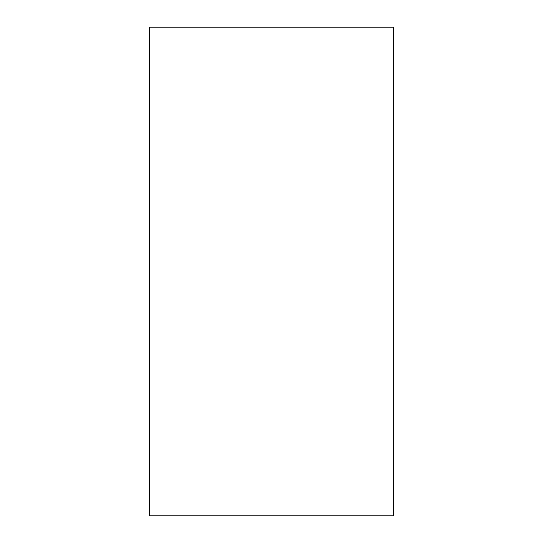 <?xml version="1.0" encoding="UTF-8"?>
<svg xmlns="http://www.w3.org/2000/svg" width="543" height="543" viewBox="0 0 543 543"><rect width="100%" height="100%" fill="white"/><g stroke="black" fill="none" stroke-linecap="round" stroke-linejoin="round"><path stroke-width="0.81" d="M393.675 27.15L393.675 515.85L149.325 515.85L149.325 27.15L393.675 27.15"/></g></svg>

